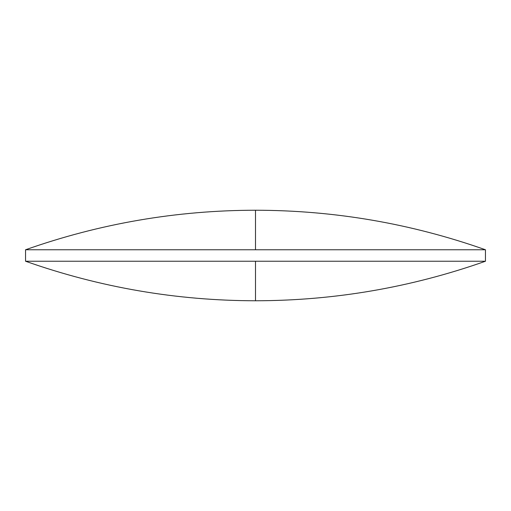 <?xml version="1.0" encoding="UTF-8"?>
<svg xmlns="http://www.w3.org/2000/svg" width="511" height="511" viewBox="0 0 511 511"><rect width="100%" height="100%" fill="white"/><g stroke="black" fill="none" stroke-linecap="round" stroke-linejoin="round"><path stroke-width="0.77" d="M485.45 249.764C411.048 223.511 334.398 210.334 255.5 210.232C176.602 210.334 99.952 223.511 25.55 249.764L485.45 249.764L485.45 261.236L25.55 261.236C99.952 287.489 176.602 300.666 255.5 300.768L255.5 261.236M25.55 249.764L25.55 261.236M255.5 210.232L255.5 249.764M255.5 300.768C334.398 300.666 411.048 287.489 485.45 261.236"/></g></svg>
